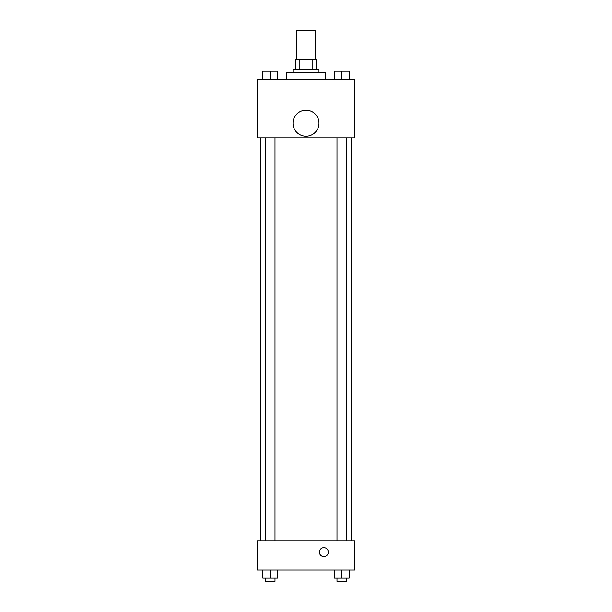 <?xml version="1.0" encoding="UTF-8"?>
<svg xmlns="http://www.w3.org/2000/svg" width="612" height="612" viewBox="0 0 612 612"><rect width="100%" height="100%" fill="white"/><g stroke="black" fill="none" stroke-linecap="round" stroke-linejoin="round"><path stroke-width="0.92" d="M315.746 59.846L315.746 30.6L296.254 30.6L296.254 59.846M299.161 69.592L299.161 59.846L295.435 59.846L295.435 69.592L295.435 59.846M299.161 59.846L316.565 59.846L316.565 69.592M312.839 69.592L312.839 59.846M293.003 72.843L293.003 69.592L318.997 69.592L318.997 72.843M325.5 79.346L325.5 72.843L286.5 72.843L286.5 79.346M257.254 79.346L354.746 79.346L354.746 137.838L257.254 137.838L257.254 79.346M306 136.208A12.997 12.997 0 0 1 294.747 116.716A12.997 12.997 0 0 1 317.253 116.716A12.997 12.997 0 0 1 306 136.208M257.254 540.779L354.746 540.779L354.746 570.024L257.254 570.024L257.254 540.779M323.87 556.622A4.468 4.468 0 0 1 320 549.92A4.468 4.468 0 0 1 327.741 549.92A4.468 4.468 0 0 1 323.87 556.622M334.565 570.024L334.565 578.149L349.184 578.149L349.184 570.024L349.184 578.149M341.878 578.149L341.878 570.024M346.752 578.149L346.752 581.4L336.998 581.4L336.998 578.149M262.816 570.024L262.816 578.149L277.435 578.149L277.435 570.024L277.435 578.149M270.122 578.149L270.122 570.024M275.002 578.149L275.002 581.4L265.248 581.4L265.248 578.149M334.565 79.346L334.565 71.221L349.184 71.221L349.184 79.346L349.184 71.221M341.878 79.346L341.878 71.221M346.752 71.221L336.998 71.221M262.816 79.346L262.816 71.221L277.435 71.221L277.435 79.346L277.435 71.221M270.122 79.346L270.122 71.221M275.002 71.221L265.248 71.221M351.495 540.779L351.495 137.838M260.505 540.779L260.505 137.838M336.998 137.838L336.998 540.779M346.752 137.838L346.752 540.779M275.002 540.779L275.002 137.838M265.248 540.779L265.248 137.838"/></g></svg>
